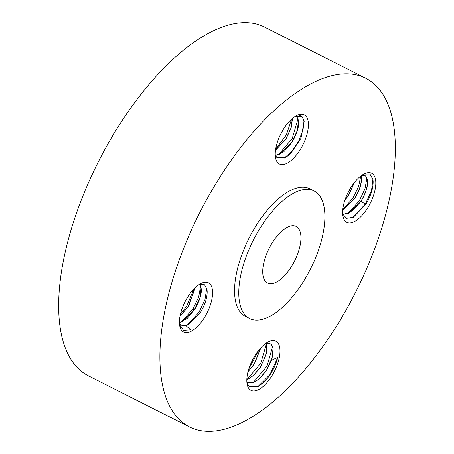 <?xml version="1.0" encoding="UTF-8"?>
<svg xmlns="http://www.w3.org/2000/svg" width="454" height="454" viewBox="0 0 454 454"><rect width="100%" height="100%" fill="white"/><g stroke="black" fill="none" stroke-linecap="round" stroke-linejoin="round"><path stroke-width="0.68" d="M350.704 187.78L347.094 194.567M344.898 200.152L348.439 195.339L354.177 182.769M354.404 182.48L348.763 195.095L344.779 200.509M360.76 176.056L358.564 186.571L353.047 197.961L342.759 209.771M342.719 210.236L354.574 198.443C359.154 190.981 361.424 184.256 361.378 178.274L361.055 175.834M361.151 175.76L361.509 178.343C361.56 184.211 359.358 190.833 354.897 198.199L342.708 210.372M366.911 178.025L364.942 188.955L359.182 201.065L347.327 213.993M342.815 214.441L349.075 213.227L360.709 201.542C365.288 194.085 367.558 187.36 367.513 181.379L367.365 179.801L365.623 176.016L364.863 175.477L361.832 175.272M364.931 175.511L365.754 176.084L367.644 181.441C367.695 187.315 365.493 193.932 361.032 201.298L365.317 204.169L352.469 217.716M342.832 214.481L351.782 211.678L361.032 201.298M372.904 179.148L371.503 190.714L365.317 204.169M363.887 174.024L369.953 174.001L372.967 179.5L373.137 181.254C373.262 188.274 370.839 195.969 365.856 204.34L353.331 217.301L346.584 218.346L342.679 214.084M375.708 180.868A27.529 12.326 116.8 0 0 364.466 173.734A27.529 12.326 116.8 0 0 342.73 214.702A27.529 12.326 116.8 0 0 342.957 216.263A27.529 12.326 116.8 0 0 361.81 215.69A27.529 12.326 116.8 0 0 375.708 180.868M171.987 282.065A195.362 87.474 116.8 0 0 189.454 426.93A195.362 87.474 116.8 0 0 383.238 223.124A195.362 87.474 116.8 0 0 365.771 78.258A195.362 87.474 116.8 0 0 171.987 282.065M314.077 190.952L309.861 188.819A71.465 31.996 116.8 0 0 238.974 263.377A71.465 31.996 116.8 0 0 245.364 316.364L249.581 318.498A71.465 31.996 116.8 0 0 320.467 243.946A71.465 31.996 116.8 0 0 314.077 190.952A71.465 31.996 116.8 0 0 243.191 265.505A71.465 31.996 116.8 0 0 249.581 318.498M289.947 120.764A27.529 12.326 116.8 0 0 275.561 157.901A27.529 12.326 116.8 0 0 293.693 158.083A27.529 12.326 116.8 0 0 308.323 126.927A27.529 12.326 116.8 0 0 297.064 115.373A27.529 12.326 116.8 0 0 289.947 120.764M179.517 324.321A27.529 12.326 116.8 0 0 179.744 325.881A27.529 12.326 116.8 0 0 198.591 325.308A27.529 12.326 116.8 0 0 212.489 290.486A27.529 12.326 116.8 0 0 201.253 283.353A27.529 12.326 116.8 0 0 179.517 324.321M265.278 384.424A27.529 12.326 116.8 0 0 279.908 353.269A27.529 12.326 116.8 0 0 268.649 341.714A27.529 12.326 116.8 0 0 261.532 347.1A27.529 12.326 116.8 0 0 247.141 384.243A27.529 12.326 116.8 0 0 265.278 384.424M365.771 78.258L264.546 27.07A195.362 87.474 116.8 0 0 70.762 230.876A195.362 87.474 116.8 0 0 88.229 375.742L189.454 426.93M295.963 115.952L302.171 116.809L304.191 121.383L300.962 138.322L290.39 153.963L285.305 157.697L276.827 157.476L275.249 155.075M179.585 324.899L183.552 330.33L190.64 329.774L185.953 325.626A22.456 10.056 116.8 0 0 187.633 324.996L188.875 324.428L200.333 312.647C204.975 304.94 207.251 297.824 207.166 291.292L207.001 289.601L204.561 284.789L199.607 284.249M258.048 386.575L263.683 382.438C270.459 375.691 275.164 367.309 277.814 357.304L271.486 360.363A22.456 10.056 116.8 0 0 272.179 357.678L273.024 348.201L271.237 344.087L266.447 342.963M258.139 386.53L249.042 386.354L246.919 382.677M298.976 249.944A31.712 14.199 116.8 0 0 296.139 226.427A31.712 14.199 116.8 0 0 264.682 259.512A31.712 14.199 116.8 0 0 267.519 283.029A31.712 14.199 116.8 0 0 298.976 249.944M260.675 348.014L254.257 363.943L248.037 371.673M260.846 347.826L254.388 364.006L247.634 372.24M266.243 343.099L266.946 345.46L265.817 355.369L260.392 367.042L253.638 375.276L248.656 378.88L246.823 379.68M266.316 343.048L266.509 353.348L260.522 367.11L253.769 375.344L246.823 379.794M272.179 357.678L266.526 370.146L259.773 378.375L254.79 381.979L247.248 382.756M271.486 360.363L266.657 370.214L259.909 378.443L253.054 382.858L246.908 382.557M185.953 325.626L181.441 325.2L179.455 323.543M181.447 325.206L187.633 324.996M297.977 118.891L292.24 138.498L278.393 154.859M295.929 116.338L296.746 116.933L298.431 120.668L297.302 130.582L291.871 142.255L280.141 154.088L275.413 155.45M275.487 150.274L285.867 139.219L291.133 128.079L292.518 118.369M304.032 120.548L303.028 129.946L298.704 140.978L291.905 151.188L284.034 158.281M291.65 119.124L286.281 135.071L275.657 149.111M292.404 118.471L290.963 128.119L285.736 139.151L275.51 150.109M275.447 155.518L283.75 151.852L292.001 142.323C298.811 130.298 300.4 121.82 296.763 116.899L300.196 115.617M279.743 136.098L283.341 129.362M295.56 116.184L296.763 116.899M280.283 134.952L282.694 130.434M200.628 286.094L198.659 297.029L192.899 309.134L181.044 322.062M199.544 284.289L201.082 287.876L199.925 297.875L194.426 309.617L182.792 321.296L179.415 322.51M206.729 288.318L204.981 299.549L199.034 312.239L187.179 325.166M195.226 287.666L188.62 306.268L180.005 316.16M179.415 322.601L187.235 318.362L194.755 309.373C201.44 297.523 203.012 289.113 199.471 284.153M193.852 289.033L186.764 306.036L180.397 314.293M195.089 287.802L188.291 306.512L180.045 315.961M272.621 346.504L266.986 366.208L253.048 382.75M266.492 343.678L260.755 363.291L246.908 379.646M277.814 357.304L269.931 374.618L257.702 386.751M258.808 350.187L248.803 368.994M192.899 309.134L194.426 309.617"/></g></svg>
